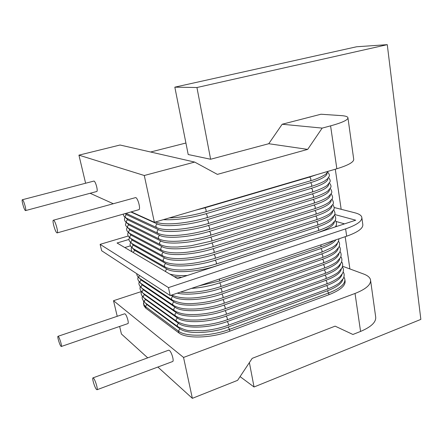 <?xml version="1.0" encoding="UTF-8"?>
<svg xmlns="http://www.w3.org/2000/svg" width="443" height="443" viewBox="0 0 443 443"><rect width="100%" height="100%" fill="white"/><g stroke="black" fill="none" stroke-linecap="round" stroke-linejoin="round"><path stroke-width="0.66" d="M344.925 279.993L345.014 280.607C345.911 285.447 340.545 290.154 328.911 294.722L229.828 331.181C211.189 338.269 186.088 338.939 178.828 332.881L145.863 308.212L144.019 305.914L143.787 304.895M370.636 280.74L375.614 316.49C376.556 321.795 371.539 326.779 360.574 331.436L355.031 293.46C366.2 289.024 371.35 284.423 370.486 279.66C369.811 277.351 367.557 275.48 363.72 274.051L342.55 266.226M355.031 293.46L183.54 357.44L192.362 398.335L237.592 380.343L252.205 358.354L335.124 326.148L352.916 334.482L360.574 331.436M141.311 291.566L113.519 300.703L183.54 357.44M335.296 169.215L341.165 209.295M343.242 223.51L343.353 224.252M345.175 236.706L349.898 268.945M330.589 125.862C342.66 122.523 348.431 119.76 347.905 117.567C347.39 116.537 345.186 115.883 341.293 115.612L320.97 114.233L282.18 124.239L268.746 143.72L307.68 149.391L217.386 174.381L194.682 162.077L144.285 175.5L154.386 222.297L336.846 168.761L330.589 125.862L322.172 128.105L307.68 149.391M249.387 362.59L254.044 386.994L420.85 319.392L387.271 44.665L196.941 87.52L210.619 159.253L268.746 143.72M387.271 44.665L356.676 46.753L174.83 87.16L188.197 154.524L210.619 159.253M240.073 376.616L254.044 386.994M174.83 87.16L196.941 87.52M185.916 143.023L150.626 152.004M282.18 124.239L322.172 128.105M113.519 300.703L117.223 316.302M119.632 326.447L121.426 334.005L147.724 357.85M194.682 162.077L120.031 145.016L78.932 155.15L85.588 183.158M157.863 367.042L192.362 398.335M97.006 389.746L172.626 361.532C174.293 361.25 171.635 352.052 169.425 350.457L168.639 350.191L92.991 377.879C91.839 377.99 94.63 387.404 96.391 389.353L97.006 389.746C98.169 389.668 95.328 380.105 93.584 378.244L92.991 377.879M61.306 346.492L127.872 323.611C129.184 323.456 126.831 315.167 125.136 313.971L124.633 313.794L58.005 336.309C57.103 336.337 59.583 344.787 60.918 346.243L61.306 346.492C62.214 346.487 59.694 337.92 58.376 336.536L58.005 336.309M347.976 118.071L353.675 158.982C354.295 161.867 348.685 165.123 336.846 168.761M90.128 193.275L113.137 203.664M131.255 211.848L154.386 222.297M78.932 155.15L144.285 175.5M57.175 232.902L138.809 209.705C140.913 209.478 138.022 198.193 135.696 197.567L53.398 220.215C51.942 220.287 55.12 231.844 56.854 232.808L57.175 232.902C58.648 232.868 55.408 221.14 53.692 220.293L53.398 220.215M25.556 210.591L96.701 191.509C98.285 191.404 95.71 181.48 93.982 181.049L22.366 199.738C21.275 199.738 24.088 209.86 25.362 210.536L25.556 210.591C26.658 210.624 23.8 200.374 22.543 199.782L22.366 199.738M361.892 217.973L362.762 224.202C363.515 228.123 358.154 232.121 346.681 236.202L345.612 228.87C357.124 224.839 362.512 220.919 361.77 217.103C361.156 215.27 358.919 213.853 355.053 212.85L334.116 207.49M345.612 228.87L168.473 287.612L100.124 244.348L128.243 236.003M129.035 239.425L117.063 243.002L177.626 278.669L355.729 220.193L334.637 214.495M344.516 223.87L336.004 221.456M130.436 245.848L124.788 247.554M346.681 236.202L170.19 295.553L101.641 250.727L100.124 244.348M168.473 287.612L170.19 295.553M145.249 302.84L146.749 304.452L179.825 328.723C186.752 334.382 210.552 333.69 228.256 327.012L327.355 290.813C336.691 287.252 341.841 283.454 342.788 279.417M327.355 290.813L328.645 292.989C340.285 288.432 345.662 283.747 344.765 278.929L343.94 277.008M328.911 294.722L328.645 292.989L229.474 329.37C210.818 336.442 185.7 337.14 178.446 331.115L145.503 306.606L143.659 304.324L143.432 303.322M146.749 304.452L145.503 306.606L145.863 308.212M179.825 328.723L178.446 331.115L178.828 332.881M228.256 327.012L229.474 329.37L229.828 331.181M132.8 248.434L134.55 250.295L167.011 269.084C173.806 273.508 198.021 272.063 216.267 265.9L318.34 232.464M318.235 232.425C328.667 228.837 334.044 225.277 334.371 221.744M133.288 252.56L134.55 250.295M165.621 271.603L165.826 270.075L167.011 269.084M174.105 276.598L181.73 277.324M321.092 244.807L320.821 246.823C326.535 244.868 330.871 242.77 333.828 240.527M320.821 246.823L219.501 281.012L219.562 278.952M191.437 288.41C200.995 287.756 210.381 285.901 219.595 282.844L320.76 248.601C322.078 249.83 322.377 251.026 321.662 252.183L332.333 247.393C335.107 245.516 336.63 244.287 336.901 243.705C338.341 241.928 338.978 240.305 338.812 238.849M320.76 248.601C328.75 245.826 333.8 242.897 335.927 239.818M321.662 252.183L220.608 286.627C221.09 285.491 220.752 284.229 219.595 282.844M177.278 293.172C187.201 295.52 206.189 293.499 220.692 288.448L321.596 253.95C322.908 255.179 323.207 256.37 322.504 257.521C328.224 255.428 332.51 253.307 335.357 251.148L338.939 247.094C339.936 244.829 339.775 242.864 338.458 241.202M321.596 253.95C331.608 250.373 336.907 246.707 337.488 242.969M322.504 257.521L221.705 292.214C222.187 291.09 221.849 289.833 220.692 288.448M170.998 295.282L172.908 296.522C179.764 301.528 203.791 300.432 221.788 294.025L322.426 259.282C323.733 260.512 324.038 261.697 323.34 262.837C329.077 260.717 333.352 258.568 336.165 256.386L339.709 252.322C340.7 249.968 340.551 247.986 339.249 246.374M322.426 259.282C332.339 255.7 337.616 252.017 338.258 248.23M323.34 262.837L222.801 297.779C223.278 296.666 222.94 295.409 221.788 294.025M139.661 278.376L139.412 278.21C138.631 277.346 138.676 276.443 139.551 275.518M172.333 300.055L172.072 299.878C171.098 298.554 171.375 297.436 172.908 296.522M139.628 278.359L141.267 280.109L174.071 301.943C180.943 307.06 204.932 306.035 222.879 299.579L323.257 264.587C324.558 265.817 324.863 267.002 324.171 268.131C329.841 266.016 334.072 263.867 336.863 261.697L340.418 257.643C341.47 255.428 341.348 253.39 340.041 251.53M323.257 264.587C333.07 261.01 338.325 257.305 339.022 253.468M324.171 268.131L223.898 303.322C224.363 302.215 224.025 300.969 222.879 299.579M141.843 288.171L141.605 288.005C140.73 286.804 140.99 285.807 142.369 285.015L140.509 283.116C139.623 281.914 139.872 280.912 141.267 280.109M173.484 305.454L173.224 305.277C172.266 303.964 172.548 302.851 174.071 301.943M142.369 285.015L175.234 307.342C182.112 312.57 206.061 311.612 223.964 305.111L324.082 269.876C325.378 271.105 325.683 272.284 325.001 273.409C331.94 271.072 338.053 266.896 338.662 266.038L341.165 262.86C342.234 260.418 342.123 258.352 340.828 256.663M324.082 269.876C333.8 266.298 339.033 262.572 339.787 258.695M325.001 273.409L224.983 308.843C225.448 307.741 225.105 306.501 223.964 305.111M174.625 310.836L174.37 310.659C173.434 309.347 173.722 308.245 175.234 307.342M141.882 288.194L143.471 289.899L176.386 312.719C183.28 318.057 207.191 317.166 225.044 310.621L324.907 275.142C326.198 276.371 326.502 277.551 325.826 278.664C331.181 276.642 335.285 274.538 338.131 272.356L341.957 267.96C342.987 265.495 342.871 263.435 341.608 261.774M324.907 275.142C334.526 271.57 339.737 267.821 340.54 263.901M325.826 278.664L226.068 314.342C226.523 313.251 226.185 312.01 225.044 310.621M142.928 293.039L142.696 292.873C141.838 291.682 142.098 290.691 143.471 289.899M175.766 316.191L175.517 316.014C174.597 314.713 174.885 313.616 176.386 312.719M143.006 293.094L144.568 294.767L177.538 318.074C184.443 323.523 208.321 322.698 226.118 316.108L325.721 280.386C327.012 281.621 327.316 282.789 326.652 283.897C333.308 281.626 339.427 277.418 340.063 276.537L342.605 273.325C343.751 270.8 343.679 268.652 342.389 266.874M325.721 280.386C335.251 276.814 340.44 273.054 341.293 269.095M326.652 283.897L227.143 319.813C227.597 318.733 227.253 317.498 226.118 316.108M144.014 297.89L143.781 297.724C142.945 296.539 143.205 295.553 144.568 294.767M176.901 321.529L176.657 321.352C175.755 320.056 176.048 318.96 177.538 318.074M144.13 297.973L145.664 299.618L178.684 323.407C185.6 328.966 209.439 328.208 227.187 321.568L326.541 285.608C327.82 286.842 328.13 288.011 327.471 289.113C332.632 287.136 336.647 285.043 339.521 282.828L343.397 278.387C344.499 275.839 344.421 273.696 343.164 271.947M326.541 285.608C335.971 282.047 341.138 278.265 342.046 274.261M327.471 289.113L228.217 325.262C228.666 324.193 228.322 322.958 227.187 321.568M145.094 302.73L144.867 302.563C144.041 301.378 144.307 300.398 145.664 299.618M178.031 326.845L177.793 326.668C176.907 325.378 177.206 324.293 178.684 323.407M131.654 243.384L133.415 245.261L165.82 263.524C172.598 267.832 196.853 266.315 215.154 260.202L317.387 226.988C318.722 228.211 319.015 229.424 318.268 230.62C324.365 228.505 328.861 226.384 331.768 224.252L334.936 220.891C336.137 219.279 335.966 217.33 334.415 215.032M317.387 226.988C327.925 223.399 333.324 219.866 333.579 216.389M318.268 230.62L216.156 264.034C216.66 262.86 216.328 261.58 215.154 260.202M133.022 248.556L132.756 248.401C131.726 247.161 131.942 246.114 133.415 245.261M165.361 267.173L165.073 267.007C163.965 265.65 164.209 264.488 165.82 263.524M130.785 238.467L132.274 240.211L164.624 257.948C171.386 262.134 195.679 260.545 214.03 254.481L316.535 221.528C317.875 222.757 318.168 223.97 317.415 225.177C323.672 223.017 328.235 220.88 331.098 218.77L334.21 215.442C335.412 214.274 335.207 212.374 333.596 209.744M316.535 221.528C327.183 217.945 332.604 214.44 332.787 211.018M317.415 225.177L215.027 258.324C215.542 257.139 215.209 255.855 214.03 254.481M131.903 243.523L131.632 243.368C130.58 242.127 130.796 241.07 132.274 240.211M164.181 261.614L163.893 261.453C162.758 260.085 163.002 258.917 164.624 257.948M129.356 233.234L131.134 235.139L163.417 252.344C170.167 256.408 194.499 254.747 212.9 248.733L315.676 216.051C317.022 217.275 317.315 218.493 316.551 219.706C323.058 217.469 327.693 215.32 330.445 213.255L333.429 210.065C334.626 208.952 334.404 207.069 332.771 204.428M315.676 216.051C326.441 212.463 331.879 208.991 331.984 205.63M316.551 219.706L213.897 252.593C214.418 251.397 214.085 250.107 212.9 248.733M128.337 232.542C127.08 234.364 127.805 236.285 130.508 238.317C129.428 237.071 129.638 236.008 131.134 235.139M163.002 256.032L162.708 255.871C161.545 254.498 161.784 253.324 163.417 252.344M128.204 228.139L129.987 230.05L162.21 246.718C168.944 250.66 193.314 248.927 211.771 242.963L314.818 210.547C316.169 211.771 316.463 212.994 315.687 214.218C322.127 212.042 326.757 209.927 329.592 207.867L332.66 204.633C333.839 203.52 333.596 201.676 331.94 199.095M314.818 210.547C325.699 206.959 331.154 203.52 331.181 200.225M315.687 214.218L212.767 246.834C213.293 245.627 212.961 244.337 211.771 242.963M129.655 233.395L129.378 233.251C128.276 231.994 128.481 230.93 129.987 230.05M161.817 250.428L161.523 250.267C160.327 248.894 160.56 247.709 162.21 246.718M127.047 223.023L128.835 224.939L160.997 241.064C167.714 244.885 192.124 243.08 210.635 237.166L313.96 205.026C315.311 206.244 315.599 207.474 314.823 208.708C321.507 206.455 326.214 204.323 328.927 202.318L331.868 199.217C333.047 198.154 332.793 196.327 331.104 193.741M313.96 205.026C324.957 201.438 330.428 198.027 330.373 194.798M211.394 241.031L211.627 241.053C212.158 239.835 211.826 238.539 210.635 237.166M128.531 228.306L128.248 228.162C127.119 226.905 127.313 225.83 128.835 224.939M160.626 244.796L160.327 244.641C159.109 243.262 159.33 242.066 160.997 241.064M125.895 217.884L127.678 219.811L159.779 235.394C166.479 239.087 190.927 237.21 209.489 231.346L313.09 199.477C314.452 200.701 314.74 201.93 313.949 203.176C320.738 200.912 325.494 198.785 328.213 196.786L331.098 193.746C332.256 192.716 331.973 190.922 330.262 188.364M313.09 199.477C324.21 195.889 329.703 192.517 329.559 189.355M210.253 235.227L210.48 235.25C211.018 234.02 210.691 232.719 209.489 231.346M127.396 223.194L127.108 223.05C125.956 221.793 126.144 220.714 127.678 219.811M159.43 239.142L159.131 238.993C157.885 237.609 158.096 236.407 159.779 235.394M125.087 213.604L126.521 214.661L158.555 229.695C165.245 233.267 189.731 231.312 208.343 225.498L312.221 193.907C313.589 195.13 313.871 196.365 313.079 197.622C320.793 195.213 326.995 191.891 327.992 190.85L330.628 187.605C331.414 186.497 331.015 184.952 329.415 182.97M312.221 193.907C323.468 190.324 328.972 186.985 328.739 183.889M209.113 229.402L209.334 229.419C209.877 228.178 209.545 226.871 208.343 225.498M126.261 218.067L125.973 217.928C124.793 216.66 124.976 215.575 126.521 214.661M158.234 233.467L157.929 233.317C156.65 231.927 156.861 230.72 158.555 229.695M130.823 211.975L157.326 223.97C163.999 227.42 188.524 225.387 207.191 219.628L311.346 188.319C312.719 189.538 313.002 190.778 312.199 192.04C320.084 189.615 326.375 186.254 327.283 185.268L329.852 182.073C330.616 181.026 330.19 179.52 328.562 177.554M311.346 188.319C322.72 184.731 328.241 181.431 327.914 178.407M207.961 223.549L208.177 223.56C208.725 222.308 208.398 221.002 207.191 219.628M157.032 227.768L156.722 227.624C155.415 226.229 155.615 225.011 157.326 223.97M163.334 219.673C175.627 220.249 189.859 218.272 206.039 213.731L310.471 182.704C311.85 183.923 312.132 185.168 311.318 186.442C316.64 184.742 320.976 182.992 324.326 181.193L327.455 178.889L329.044 176.585C329.825 175.583 329.382 174.093 327.704 172.117M310.471 182.704C321.972 179.116 327.51 175.854 327.084 172.908M206.809 217.668L207.019 217.679C207.573 216.417 207.246 215.104 206.039 213.731M155.82 222.043L155.593 221.943C164.685 225.919 187.849 223.261 207.019 217.679L311.318 186.442M195.479 210.237L204.876 207.811L309.591 177.067C310.975 178.28 311.252 179.531 310.432 180.822C319.674 178.296 326.441 173.994 326.07 173.872L328.147 171.314M309.591 177.067L316.767 174.653M205.652 211.765L205.851 211.776C206.416 210.503 206.089 209.179 204.876 207.811M143.543 301.284L144.019 305.914M335.279 226.905C336.929 224.994 336.913 222.796 335.235 220.309M131.643 247.576C130.934 248.329 131.106 249.769 132.158 251.89M169.874 274.106C174.874 275.468 180.722 275.923 187.406 275.457M336.658 226.451L336.043 225.559M199.156 285.813L219.501 281.012M180.384 292.125C192.644 293.139 206.05 291.306 220.608 286.627M171.818 295.005C183.646 300.598 203.835 297.873 221.705 292.214M136.848 273.752C136.571 274.981 137.424 276.471 139.412 278.21L172.072 299.878C178.468 303.101 186.049 304.275 194.809 303.411C204.35 302.752 213.681 300.875 222.801 297.779M138.177 277.141C137.264 278.791 138.039 280.779 140.509 283.116L173.224 305.277C180.185 309.186 187.057 309.264 196.099 308.943C205.585 308.295 214.849 306.418 223.898 303.322M139.257 282.008C138.388 283.719 139.174 285.718 141.605 288.005L174.37 310.659C181.558 314.729 188.397 314.746 197.39 314.452C206.82 313.816 216.018 311.944 224.983 308.843M140.331 286.854C139.484 288.537 140.27 290.547 142.696 292.873L175.517 316.014C182.699 320.167 189.532 320.217 198.514 319.951C207.933 319.331 217.114 317.459 226.068 314.342M141.406 291.682C140.614 293.449 141.406 295.464 143.781 297.724L176.657 321.352C183.396 324.94 191.06 326.297 199.649 325.422C209.052 324.824 218.216 322.958 227.143 319.813M142.474 296.494C141.599 297.729 142.397 299.75 144.867 302.563L177.793 326.668C183.308 329.393 187.262 330.7 189.648 330.589L202.822 330.738C211.588 330.002 220.055 328.174 228.217 325.262M130.541 242.581C130.414 243.866 128.736 244.863 132.756 248.401L165.073 267.007C175.782 272.5 197.423 269.743 216.156 264.034M129.439 237.57C129.312 238.849 127.545 239.796 131.632 243.368L163.893 261.453C174.199 266.73 196.216 264.061 215.027 258.324M213.897 252.593C195.053 258.28 173.014 260.993 162.708 255.871L130.508 238.317M127.23 227.492C125.934 229.336 126.654 231.257 129.378 233.251L161.523 250.267C171.801 255.234 193.868 252.482 212.767 246.834M314.823 208.708L211.627 241.053L190.75 245.793L177.344 247.033L172.111 247.017C167.648 246.945 163.722 246.153 160.327 244.641L128.248 228.162C124.029 224.523 125.878 224.474 126.122 222.425M313.949 203.176L210.48 235.25C191.415 240.931 168.595 243.539 159.131 238.993L127.108 223.05C124.599 221.445 123.902 219.534 125.009 217.336M313.079 197.622L209.334 229.419C190.219 235.056 167.365 237.714 157.929 233.317L125.973 217.928C124.162 216.826 123.281 215.553 123.331 214.102M312.199 192.04L208.177 223.56C188.978 229.214 165.754 231.811 156.722 227.624L126.022 213.338M310.432 180.822L205.851 211.776C193.131 215.42 180.932 217.474 169.259 217.934"/></g></svg>
